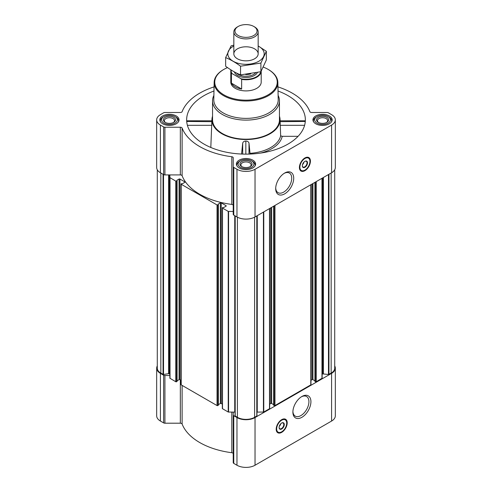 <?xml version="1.0" encoding="UTF-8"?>
<svg xmlns="http://www.w3.org/2000/svg" width="492" height="492" viewBox="0 0 492 492"><rect width="100%" height="100%" fill="white"/><g stroke="black" fill="none" stroke-linecap="round" stroke-linejoin="round"><path stroke-width="0.74" d="M284.192 173.338A11.328 6.544 -60 0 1 289.37 173.036A11.328 6.544 -60 0 1 291.11 182.12A11.328 6.544 -60 0 1 283.706 192.101A11.328 6.544 -60 0 1 278.041 192.661A11.328 6.544 -60 0 1 275.711 188.03M222.316 404.147L221.209 403.502L221.209 202.882L226.068 205.687A0.609 0.351 0 0 1 226.068 206.185L223.786 207.501L222.495 207.599A0.609 0.351 0 0 0 222.316 207.845L222.316 408.471A0.609 0.351 0 0 0 222.495 408.717L228.227 412.025L233.226 412.105L233.226 462.646A1.827 1.052 0 0 0 233.762 463.39L236.972 465.241A12.774 7.374 0 0 0 255.028 465.241L331.583 421.047A12.774 7.374 0 0 0 335.323 415.832L335.323 368.157A12.774 7.374 0 0 0 334.714 365.913M233.226 453.741A1.827 1.052 0 0 0 231.8 452.714A65.442 37.779 0 0 1 182.12 424.03A1.827 1.052 0 0 0 180.336 423.206L164.918 423.206A1.827 1.052 0 0 1 163.627 422.899L160.417 421.047A12.774 7.374 0 0 1 156.677 415.832L156.677 368.157A12.774 7.374 0 0 0 160.417 373.373L163.627 375.224A1.827 1.052 0 0 0 164.918 375.531L169.881 375.531L169.881 177.6L175.749 181.105A0.609 0.351 0 0 0 176.61 181.105L177.071 180.785L176.782 180.558M187.095 121.678C186.917 120.595 186.819 120.515 186.8 121.444L211.843 121.678M213.971 91.014A59.36 34.268 0 0 0 186.757 121.985A59.36 34.268 0 0 0 204.026 144.101A59.36 34.268 0 0 0 267.008 151.917A59.36 34.268 0 0 0 305.243 121.985A59.36 34.268 0 0 0 278.029 91.014M280.157 121.678L305.2 121.444C305.181 120.515 305.083 120.595 304.905 121.678M212.55 116.167A34.059 19.662 0 0 0 211.966 119.138A34.059 19.662 0 0 0 221.917 133.769A34.059 19.662 0 0 0 259.616 137.889A34.059 19.662 0 0 0 280.034 119.138A34.059 19.662 0 0 0 279.45 116.167M210.81 147.465L211.849 121.444M250.09 154.058L248.995 143.129C248.571 141.788 247.525 141.099 245.846 141.075C244.173 141.093 243.122 141.77 242.704 143.111L241.566 154.039M250.053 153.326A34.92 20.16 0 0 0 280.649 135.817L282.224 136.315A36.494 21.07 180 0 1 260.551 153.092M280.151 121.444L280.649 135.817M298.072 136.315L282.224 136.315M329.345 115.94A9.606 5.547 180 0 1 332.161 119.864A9.606 5.547 180 0 1 322.549 125.411A9.606 5.547 180 0 1 312.943 119.864A9.606 5.547 180 0 1 318.871 114.741A9.606 5.547 180 0 1 329.345 115.94M176.247 115.94A9.606 5.547 180 0 1 179.057 119.864A9.606 5.547 180 0 1 169.451 125.411A9.606 5.547 180 0 1 159.838 119.864A9.606 5.547 180 0 1 165.773 114.741A9.606 5.547 180 0 1 176.247 115.94M252.796 160.14A9.606 5.547 180 0 1 255.606 164.064A9.606 5.547 180 0 1 246 169.611A9.606 5.547 180 0 1 236.394 164.064A9.606 5.547 180 0 1 242.322 158.934A9.606 5.547 180 0 1 252.796 160.14M214.063 86.887A65.442 37.779 0 0 0 182.12 111.666A1.827 1.052 0 0 1 180.336 112.49L164.918 112.49A1.827 1.052 0 0 0 163.627 112.797L160.417 114.654A12.774 7.374 0 0 0 156.677 119.864A12.774 7.374 0 0 0 160.417 125.079L163.627 126.93A1.827 1.052 0 0 0 164.918 127.237L180.336 127.237A1.827 1.052 0 0 1 182.12 128.061A65.442 37.779 0 0 0 231.8 156.745A1.827 1.052 0 0 1 233.226 157.778L233.226 166.677A1.827 1.052 0 0 0 233.762 167.421L236.972 169.273A12.774 7.374 0 0 0 255.028 169.273L331.583 125.079A12.774 7.374 0 0 0 335.323 119.864A12.774 7.374 0 0 0 331.583 114.654L328.373 112.797A1.827 1.052 0 0 0 327.082 112.49L311.664 112.49A1.827 1.052 0 0 1 309.88 111.666A65.442 37.779 0 0 0 277.937 86.887M221.209 403.502A0.609 0.351 0 0 0 220.348 403.502L220.348 202.882L218.067 204.198M218.356 404.652L220.348 403.502M181.031 380.31L179.924 379.664L179.924 179.045L184.783 181.849A0.609 0.351 0 0 1 184.783 182.347L182.501 183.664L181.21 183.762A0.609 0.351 0 0 0 181.031 184.014L181.031 384.633A0.609 0.351 0 0 0 181.21 384.879L217.033 405.562A0.609 0.351 0 0 0 217.894 405.562L218.282 405.144M179.924 379.664A0.609 0.351 0 0 0 179.063 379.664L179.063 179.045L176.782 180.361M177.071 380.82L179.063 379.664M156.677 119.864L156.677 167.538A12.774 7.374 0 0 0 160.417 172.753L163.627 174.605A1.827 1.052 0 0 0 164.918 174.912L169.881 174.912L169.881 378.225L175.749 381.731A0.609 0.351 0 0 0 176.61 381.731L176.997 381.306M222.316 207.845A0.609 0.351 0 0 0 222.495 208.098L228.227 211.4L233.226 211.486M233.226 205.447A1.827 1.052 0 0 0 231.8 204.42A65.442 37.779 0 0 1 182.12 175.736A1.827 1.052 0 0 0 180.336 174.912L169.881 174.912M179.924 179.045A0.609 0.351 0 0 0 179.063 179.045M181.031 184.014A0.609 0.351 0 0 0 181.21 184.26L217.033 204.943A0.609 0.351 0 0 0 217.894 204.943L218.356 204.623L218.067 204.395M221.209 202.882A0.609 0.351 0 0 0 220.348 202.882M157.286 169.783L157.286 368.157A12.165 7.023 0 0 0 160.847 373.127L163.522 374.467L168.608 373.68L168.608 174.912M315.003 381.306L315.39 381.731A0.609 0.351 0 0 0 316.251 381.731L322.119 378.225L322.119 178.215M273.718 405.144L274.106 405.562A0.609 0.351 0 0 0 274.966 405.562L310.79 384.879A0.609 0.351 0 0 0 310.969 384.633L310.969 184.654M256.947 412.118A1.827 1.052 0 0 1 257.248 412.105L263.773 412.025L269.505 408.717A0.609 0.351 0 0 0 269.684 408.471L269.684 208.491M235.071 215.853L235.053 415.851L237.396 417.321A12.165 7.023 0 0 0 254.604 417.321L256.947 415.851L256.929 215.853M233.226 166.677L233.226 214.352A1.827 1.052 0 0 0 233.762 215.096L236.972 216.947A12.774 7.374 0 0 0 255.028 216.947L331.583 172.753A12.774 7.374 0 0 0 335.323 167.538L335.323 119.864M304.917 170.669A7.786 4.496 -60 0 1 301.024 171.05A7.786 4.496 -60 0 1 301.024 162.065A7.786 4.496 -60 0 1 308.81 157.569A7.786 4.496 -60 0 1 310.003 163.805A7.786 4.496 -60 0 1 304.917 170.669M284.702 193.836A12.743 7.355 -60 0 1 275.692 188.633A12.743 7.355 -60 0 1 284.702 173.024A12.743 7.355 -60 0 1 293.718 178.227A12.743 7.355 -60 0 1 284.702 193.836M322.119 374.652A1.827 1.052 0 0 1 322.654 373.908L328.478 374.467L331.153 373.127A12.165 7.023 0 0 0 334.714 368.157L334.714 169.783M169.881 374.652A1.827 1.052 0 0 0 169.346 373.908L168.608 373.68M235.053 412.118A1.827 1.052 0 0 0 234.752 412.105L233.226 412.105M269.684 404.147L270.791 403.502L270.791 207.845M273.644 404.652L271.652 403.502A0.609 0.351 0 0 0 270.791 403.502M310.969 380.31L312.076 379.664L312.076 184.014M314.929 380.82L312.937 379.664A0.609 0.351 0 0 0 312.076 379.664M157.286 365.913A12.774 7.374 0 0 0 156.677 368.157M233.226 414.971A1.827 1.052 0 0 0 233.762 415.715L236.972 417.567A12.774 7.374 0 0 0 255.028 417.567L331.583 373.373A12.774 7.374 0 0 0 335.323 368.157M281.695 432.363A7.786 4.496 -60 0 1 277.802 432.751A7.786 4.496 -60 0 1 277.802 423.766A7.786 4.496 -60 0 1 285.588 419.27A7.786 4.496 -60 0 1 286.781 425.506A7.786 4.496 -60 0 1 281.695 432.363M301.91 417.296A12.743 7.355 -60 0 1 292.894 412.093A12.743 7.355 -60 0 1 301.91 396.484A12.743 7.355 -60 0 1 310.919 401.687A12.743 7.355 -60 0 1 301.91 417.296M278.121 95.405A33.45 19.311 180 0 1 279.45 100.799L279.45 119.864A33.45 19.311 180 0 1 246 139.181A33.45 19.311 180 0 1 212.55 119.864L212.55 100.799A33.45 19.311 180 0 1 213.879 95.405M248.995 154.094L248.995 143.129M242.704 154.082L242.704 143.111M245.846 154.137L245.846 141.075M304.603 125.312L280.126 125.312M211.874 125.312L187.397 125.312M263.318 67.115A31.236 18.032 180 0 1 268.091 69.372L268.091 69.372A31.236 18.032 180 0 1 268.091 94.876A31.236 18.032 180 0 1 223.909 94.876A31.236 18.032 180 0 1 223.909 69.372A31.236 18.032 180 0 1 227.501 67.595M260.748 71.764A14.858 8.579 180 0 1 241.111 78.806L241.646 79.396A15.203 8.776 180 0 0 261.203 71.192L261.203 82.127A15.203 8.776 180 0 1 246 90.903A15.203 8.776 180 0 1 230.797 82.127L230.797 70.983A15.203 8.776 180 0 1 230.92 69.87M268.521 69.618L268.515 69.618A31.845 18.389 180 0 1 268.521 69.618A31.845 18.389 180 0 1 277.845 82.392A31.845 18.389 180 0 1 246 101.008A31.845 18.389 180 0 1 214.155 82.392A31.845 18.389 180 0 1 223.479 69.618L223.909 69.372M277.845 82.392L278.208 99.556A32.214 18.598 180 0 1 246 118.381A32.214 18.598 180 0 1 213.792 99.556L214.155 82.392M279.45 100.799A33.45 19.311 180 0 1 246 120.11A33.45 19.311 180 0 1 212.55 100.799M304.247 170.453A7.786 4.496 -60 0 1 300.778 170.89M308.546 157.434A7.786 4.496 -60 0 1 309.905 160.65M303.945 162.114A2.712 1.568 -60 0 1 302.531 164.562M304.8 161.401A3.321 1.919 -60 0 1 306.344 161.302A3.321 1.919 -60 0 1 306.854 163.959A3.321 1.919 -60 0 1 304.683 166.886A3.321 1.919 -60 0 1 303.023 167.052A3.321 1.919 -60 0 1 302.34 165.663M304.917 167.286A3.647 2.109 -60 0 1 302.334 165.798A3.647 2.109 -60 0 1 304.917 161.333A3.647 2.109 -60 0 1 307.5 162.821A3.647 2.109 -60 0 1 304.917 167.286M304.917 170.121A7.116 4.108 -60 0 1 303.121 170.773A7.116 4.108 -60 0 1 301.362 162.255A7.116 4.108 -60 0 1 309.616 159.525A7.116 4.108 -60 0 1 304.917 170.121M302.986 170.792A7.3 4.213 -60 0 1 302.851 170.81A7.3 4.213 -60 0 1 301.043 170.503A7.3 4.213 -60 0 1 301.043 162.071A7.3 4.213 -60 0 1 308.343 157.858A7.3 4.213 -60 0 1 309.517 159.273A7.3 4.213 -60 0 1 309.566 159.402M252.451 161.327L251.59 160.835A7.909 4.563 180 0 1 251.59 167.286A7.909 4.563 180 0 1 240.41 167.286A7.909 4.563 180 0 1 240.41 160.835A7.909 4.563 180 0 1 251.59 160.835L252.451 161.327A9.12 5.264 180 0 1 255.12 165.054A9.12 5.264 180 0 1 254.948 166.087M250.299 161.579A6.082 3.512 180 0 1 250.299 166.542A6.082 3.512 180 0 1 241.701 166.542A6.082 3.512 180 0 1 241.701 161.579A6.082 3.512 180 0 1 250.299 161.579M237.052 166.087A9.12 5.264 180 0 1 236.88 165.054A9.12 5.264 180 0 1 239.549 161.327L240.41 160.835M329 117.133L328.139 116.635A7.909 4.563 180 0 1 328.139 123.092A7.909 4.563 180 0 1 316.959 123.092A7.909 4.563 180 0 1 316.959 116.635A7.909 4.563 180 0 1 328.139 116.635L329 117.133A9.12 5.264 180 0 1 331.669 120.86A9.12 5.264 180 0 1 331.497 121.893M326.848 117.385A6.082 3.512 180 0 1 326.848 122.348A6.082 3.512 180 0 1 318.25 122.348A6.082 3.512 180 0 1 318.25 117.385A6.082 3.512 180 0 1 326.848 117.385M313.607 121.893A9.12 5.264 180 0 1 313.429 120.86A9.12 5.264 180 0 1 316.098 117.133L316.959 116.635M175.902 117.133L175.041 116.635A7.909 4.563 180 0 1 175.041 123.092A7.909 4.563 180 0 1 163.861 123.092A7.909 4.563 180 0 1 163.861 116.635A7.909 4.563 180 0 1 175.041 116.635L175.902 117.133A9.12 5.264 180 0 1 178.571 120.86A9.12 5.264 180 0 1 178.393 121.893M173.75 117.385A6.082 3.512 180 0 1 173.75 122.348A6.082 3.512 180 0 1 165.152 122.348A6.082 3.512 180 0 1 165.152 117.385A6.082 3.512 180 0 1 173.75 117.385M160.503 121.893A9.12 5.264 180 0 1 160.331 120.86A9.12 5.264 180 0 1 163 117.133L163.861 116.635M242.082 166.745A5.092 2.94 180 0 1 240.908 164.869A5.092 2.94 180 0 1 244.05 162.151A5.092 2.94 180 0 1 249.604 162.79A5.092 2.94 180 0 1 251.092 164.869A5.092 2.94 180 0 1 249.918 166.745M165.527 122.551A5.092 2.94 180 0 1 164.359 120.669A5.092 2.94 180 0 1 167.501 117.957A5.092 2.94 180 0 1 173.055 118.59A5.092 2.94 180 0 1 174.543 120.669A5.092 2.94 180 0 1 173.368 122.551M318.632 122.551A5.092 2.94 180 0 1 317.457 120.669A5.092 2.94 180 0 1 320.599 117.957A5.092 2.94 180 0 1 326.153 118.59A5.092 2.94 180 0 1 327.641 120.669A5.092 2.94 180 0 1 326.473 122.551M301.393 396.798A11.328 6.544 -60 0 1 306.571 396.503A11.328 6.544 -60 0 1 308.312 405.58A11.328 6.544 -60 0 1 300.907 415.568A11.328 6.544 -60 0 1 295.243 416.127A11.328 6.544 -60 0 1 292.912 411.49M281.024 432.154A7.786 4.496 -60 0 1 277.556 432.591M285.323 419.135A7.786 4.496 -60 0 1 286.682 422.351M280.723 423.815A2.712 1.568 -60 0 1 279.302 426.263M281.578 423.102A3.321 1.919 -60 0 1 283.121 423.003A3.321 1.919 -60 0 1 283.632 425.66A3.321 1.919 -60 0 1 281.461 428.587A3.321 1.919 -60 0 1 279.8 428.753A3.321 1.919 -60 0 1 279.118 427.363M281.695 428.987A3.647 2.109 -60 0 1 279.112 427.499A3.647 2.109 -60 0 1 281.695 423.028A3.647 2.109 -60 0 1 284.278 424.522A3.647 2.109 -60 0 1 281.695 428.987M281.695 431.822A7.116 4.108 -60 0 1 279.899 432.474A7.116 4.108 -60 0 1 278.134 423.956A7.116 4.108 -60 0 1 286.393 421.226A7.116 4.108 -60 0 1 281.695 431.822M279.763 432.493A7.3 4.213 -60 0 1 279.628 432.511A7.3 4.213 -60 0 1 277.82 432.204A7.3 4.213 -60 0 1 277.82 423.772A7.3 4.213 -60 0 1 285.12 419.559A7.3 4.213 -60 0 1 286.295 420.974A7.3 4.213 -60 0 1 286.344 421.103M241.111 78.806L231.966 73.523A14.858 8.579 180 0 1 231.185 70.036M231.966 73.523L231.431 73.499A15.203 8.776 180 0 1 230.797 70.983M241.646 79.396L241.646 89.046L231.431 83.148A15.203 8.776 0 0 0 241.646 89.046M231.431 73.499L231.431 83.148M254.604 26.925L253.81 26.47A11.045 6.378 180 0 1 253.81 35.486A11.045 6.378 180 0 1 238.19 35.486A11.045 6.378 180 0 1 238.19 26.47A11.045 6.378 180 0 1 253.81 26.47L254.604 26.925A12.165 7.023 180 0 1 258.165 31.888A12.165 7.023 180 0 1 246 38.911A12.165 7.023 180 0 1 233.835 31.888A12.165 7.023 180 0 1 237.396 26.925L238.19 26.47M258.165 46.014A18.186 10.498 180 0 1 258.86 61.242A18.186 10.498 180 0 1 232.808 61.045A18.186 10.498 180 0 1 233.835 46.014M254.604 58.788A12.165 7.023 180 0 1 237.396 58.788A12.165 7.023 180 0 1 237.396 48.856A12.165 7.023 180 0 1 254.604 48.856A12.165 7.023 180 0 1 254.604 58.788L254.604 58.788M233.835 45.153L231.105 45.848L225.65 57.601C230.551 59.618 235.52 62.484 240.545 66.199L260.895 63.05L266.35 51.303L258.165 45.965M266.35 51.303L266.35 59.975L260.895 71.721L240.545 74.87C235.643 72.853 230.68 69.987 225.65 66.266L225.65 57.601M260.895 63.05L260.895 71.721M240.545 66.199L240.545 74.87M228.227 412.025L228.227 211.4M222.495 408.717L222.495 208.098M217.033 405.562L217.033 204.943M181.21 384.879L181.21 184.26M175.749 381.731L175.749 181.105M170.023 378.422L170.023 177.803M163.055 374.394L163.055 174.273M160.847 373.127L160.847 173M321.977 378.422L321.977 178.295M316.251 381.731L316.251 181.603M310.79 384.879L310.79 184.758M274.966 405.562L274.966 205.441M269.505 408.717L269.505 208.59M263.773 412.025L263.773 211.898M256.806 416.048L256.806 215.92M254.604 417.321L254.604 217.187M160.417 125.079L160.417 172.753M163.627 126.93L163.627 174.605M164.918 127.237L164.918 174.912M180.336 127.237L180.336 174.912M182.12 128.061L182.12 175.736M231.8 156.745L231.8 204.42M233.762 167.421L233.762 215.096M236.972 169.273L236.972 216.947M255.028 169.273L255.028 216.947M331.583 125.079L331.583 172.753M235.194 416.048L235.194 215.92M237.396 417.321L237.396 217.187M328.945 374.394L328.945 174.273M331.153 373.127L331.153 173M163.522 374.467L163.522 174.543M169.082 373.754L169.082 174.912M169.346 373.908L169.346 174.912M176.61 381.731L176.61 181.105M176.997 381.503L176.997 180.884M184.783 182.347L184.783 181.849M217.894 405.562L217.894 204.943M218.282 405.34L218.282 204.721M226.068 206.185L226.068 205.687M228.571 412.105L228.571 211.486M234.752 412.105L234.752 215.668M257.248 412.105L257.248 215.668M263.429 412.105L263.429 212.095M271.652 403.502L271.652 207.353M273.718 405.34L273.718 206.16M274.106 405.562L274.106 205.933M312.937 379.664L312.937 183.516M315.003 381.503L315.003 182.323M315.39 381.731L315.39 182.102M322.654 373.908L322.654 177.907M322.918 373.754L322.918 177.753M323.392 373.68L323.392 177.483M328.478 374.467L328.478 174.543M160.417 373.373L160.417 421.047M163.627 375.224L163.627 422.899M164.918 375.531L164.918 423.206M180.336 379.904L180.336 423.206M182.12 385.402L182.12 424.03M231.8 412.105L231.8 452.714M233.762 415.715L233.762 463.39M236.972 417.567L236.972 465.241M255.028 417.567L255.028 465.241M331.583 373.373L331.583 421.047M302.242 170.841A7.663 4.428 -60 0 1 300.403 170.552M308.066 157.28A7.663 4.428 -60 0 1 309.234 158.725M279.019 432.542A7.663 4.428 -60 0 1 277.18 432.253M284.843 418.981A7.663 4.428 -60 0 1 286.012 420.426M257.322 72.619A11.802 6.814 180 0 1 245.367 77.508A11.802 6.814 180 0 1 234.389 71.912M250.742 73.911A10.885 6.285 180 0 1 245.643 74.532M255.502 73.025A10.885 6.285 180 0 1 245.969 76.242A10.885 6.285 180 0 1 236.474 73.001M211.966 119.138L211.855 120.854M280.034 119.138L280.145 120.854M177.071 381.405L177.071 180.785M218.356 405.242L218.356 204.623M235.053 415.851L235.053 215.84M256.947 415.851L256.947 215.84M273.644 405.242L273.644 206.197M314.929 381.405L314.929 182.366M305.126 120.798L280.145 120.798M211.855 120.798L186.874 120.798M308.343 157.858L307.211 157.206M301.043 170.503L299.911 169.851M236.88 165.054L236.88 165.804M255.12 165.054L255.12 165.804M313.429 120.86L313.429 121.61M331.669 120.86L331.669 121.61M160.331 120.86L160.331 121.61M178.571 120.86L178.571 121.61M285.12 419.559L283.989 418.907M277.82 432.204L276.688 431.552M233.835 31.888L233.835 53.819M258.165 31.888L258.165 53.819"/></g></svg>
